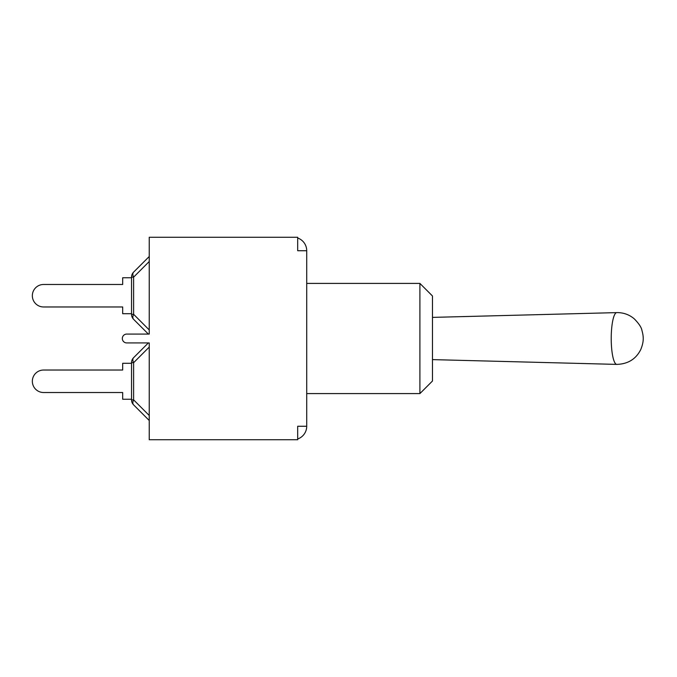 <?xml version="1.0" encoding="UTF-8"?>
<svg xmlns="http://www.w3.org/2000/svg" width="677" height="677" viewBox="0 0 677 677"><rect width="100%" height="100%" fill="white"/><g stroke="black" fill="none" stroke-linecap="round" stroke-linejoin="round"><path stroke-width="1.02" d="M148.365 342.926L133.614 357.676A7.083 7.083 0 0 0 131.533 362.694L131.533 399.862A7.083 7.083 0 0 0 133.614 404.871A7.083 4.087 -45 0 1 133.614 399.862L133.614 362.694A7.083 4.087 -135 0 1 133.614 357.676L148.365 342.926L133.614 357.676M131.533 399.252L122.681 399.252L122.681 392.525L43.59 392.525A11.247 11.247 0 0 1 32.344 381.278A11.247 11.247 0 0 1 43.59 370.031L122.681 370.031L43.59 370.031L122.681 370.031L122.681 363.295L131.533 363.295M133.614 404.871L149.245 420.51M306.715 426.265L297.685 426.265L297.685 439.728L149.245 439.728L149.245 342.926L126.751 342.926A4.426 4.426 0 0 1 122.325 338.5A4.426 4.426 0 0 1 126.751 334.074L149.245 334.074L149.245 237.272L297.685 237.272L297.685 250.735L306.715 250.735L306.715 426.265A13.464 13.464 0 0 1 297.685 438.984M122.681 392.525L43.59 392.525L122.681 392.525M133.614 319.324L148.365 334.074L133.614 319.324A7.083 4.087 -45 0 1 133.614 314.306L133.614 277.138A7.083 4.087 -135 0 1 133.614 272.129A7.083 7.083 0 0 0 131.533 277.138L131.533 314.306A7.083 7.083 0 0 0 133.614 319.324L148.365 334.074M131.533 313.705L122.681 313.705L122.681 306.969L43.59 306.969A11.247 11.247 0 0 1 32.344 295.722A11.247 11.247 0 0 1 43.59 284.475L122.681 284.475L43.59 284.475L122.681 284.475L122.681 277.748L131.533 277.748M149.245 256.49L133.614 272.129M419.901 283.409L419.901 393.591L432.476 381.007L432.476 295.993L419.901 283.409L306.715 283.409M297.685 238.016A13.464 13.464 0 0 1 306.715 250.735M131.533 399.862L133.614 399.862L149.245 415.5M149.245 347.056L133.614 362.694L131.533 362.694M131.533 314.306L133.614 314.306L149.245 329.944M149.245 261.5L133.614 277.138L131.533 277.138M616.823 312.605A25.895 5.602 90 0 0 616.798 312.605A25.895 5.602 90 0 0 611.221 338.5A25.895 5.602 90 0 0 616.798 364.395A25.895 5.602 90 0 0 616.823 364.395M306.715 393.591L419.901 393.591M432.476 317.386L617.466 312.596C623.915 312.698 629.525 314.797 634.307 318.884C638.953 323.631 641.5 327.507 641.957 330.52C644.055 337.84 643.505 342.562 640.814 349.442C636.041 359.038 628.036 364.023 616.798 364.395L432.476 359.614"/></g></svg>
